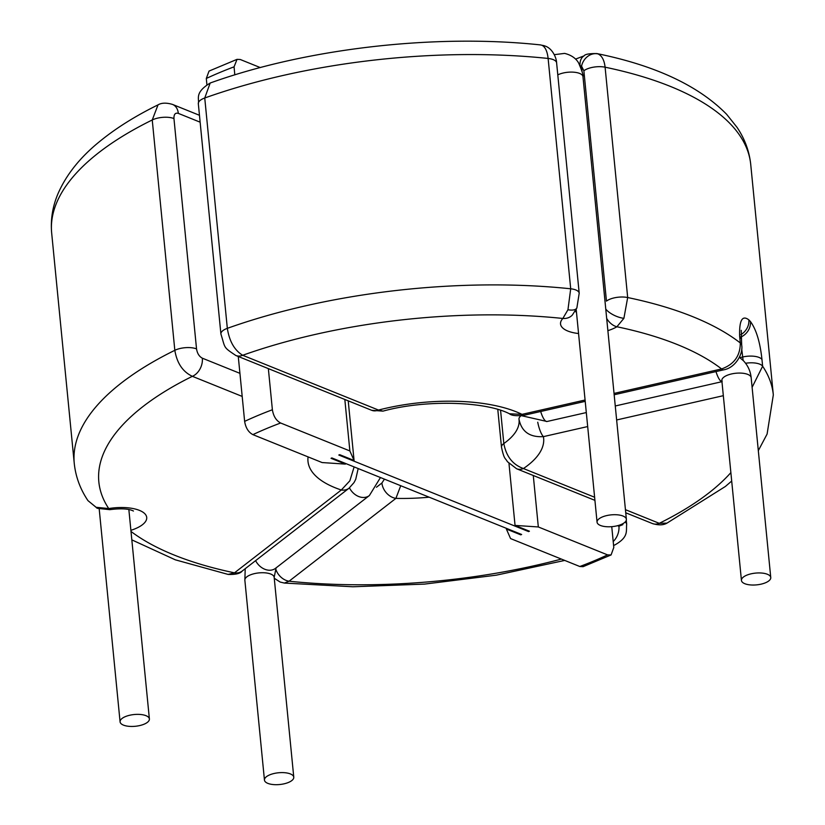 <?xml version="1.0" encoding="UTF-8"?>
<svg xmlns="http://www.w3.org/2000/svg" width="825" height="825" viewBox="0 0 825 825"><rect width="100%" height="100%" fill="white"/><g stroke="black" fill="none" stroke-linecap="round" stroke-linejoin="round"><path stroke-width="1.24" d="M290.39 773.933A14.726 5.909 -5.6 0 1 293.772 777.212A14.726 5.909 -5.6 0 1 284.367 783.75A14.726 5.909 -5.6 0 1 267.836 783.368A14.726 5.909 -5.6 0 1 264.454 780.089A14.726 5.909 -5.6 0 1 273.848 773.541A14.726 5.909 -5.6 0 1 290.39 773.933M242.189 396.423L192.369 376.324C182.83 371.869 176.983 363.206 174.828 350.316L152.243 119.976A351.202 140.817 174.4 0 0 51.676 233.104L74.26 463.444C75.673 476.767 80.242 489.163 87.966 500.631L96.061 507.282L108.735 508.561A14.726 2.217 80.6 0 0 109.828 509.664L109.828 509.664C127.731 507.303 132.639 510.788 133.454 511.015M146.004 715.688A14.726 5.909 -5.6 0 1 149.387 718.967A14.726 5.909 -5.6 0 1 139.992 725.505A14.726 5.909 -5.6 0 1 123.461 725.123A14.726 5.909 -5.6 0 1 120.079 721.844A14.726 5.909 -5.6 0 1 129.473 715.306A14.726 5.909 -5.6 0 1 146.004 715.688M767.374 574.262A14.726 5.909 174.4 0 0 750.843 573.88A14.726 5.909 174.4 0 0 741.438 580.418A14.726 5.909 174.4 0 0 744.82 583.708A14.726 5.909 174.4 0 0 761.362 584.09A14.726 5.909 174.4 0 0 770.756 577.552A14.726 5.909 174.4 0 0 767.374 574.262M607.881 330.65A31.721 12.715 174.4 0 0 612.336 329.031A31.721 12.715 174.4 0 0 616.904 326.762A14.726 10.24 -120.7 0 1 606.674 318.398M580.058 65.618A14.726 10.24 -120.7 0 1 584.069 55.863L584.069 55.863C585.028 54.233 589.298 53.47 596.887 53.573L596.867 53.573C655.38 65.484 698.641 85.748 726.67 114.345L736.993 127.297C744.738 138.775 749.327 151.192 750.74 164.557L773.324 394.897A351.202 140.817 174.4 0 0 762.63 366.218L761.97 359.504C760.093 342.117 756.247 329.453 750.43 321.523A351.202 140.817 174.4 0 0 748.832 319.863C742.242 314.851 739.179 320.306 739.643 336.249L740.303 342.963C740.303 355.812 734.064 364.475 721.586 368.94L614.037 393.422M622.999 516.027A14.726 5.909 174.4 0 0 606.458 515.646A14.726 5.909 174.4 0 0 597.063 522.184A14.726 5.909 174.4 0 0 600.445 525.463A14.726 5.909 174.4 0 0 616.976 525.845A14.726 5.909 174.4 0 0 626.381 519.307A14.726 5.909 174.4 0 0 622.999 516.027M260.277 67.578L240.302 59.513L237.043 59.348L234.063 66.835L234.805 74.869M234.063 66.835A276.158 110.725 174.4 0 0 206.312 78.457L206.879 84.614M206.312 78.457L209.045 71.074L237.043 59.348M331.867 457.937L521.637 534.487A148.974 59.73 -5.6 0 1 520.75 534.837L506.375 529.042L510.572 538.581L579.81 566.507A257.173 103.115 174.4 0 0 607.561 554.885L538.323 526.958L515.048 525.412L529.423 531.207A148.974 59.73 -5.6 0 1 528.577 531.578L338.807 455.029A148.974 59.73 -5.6 0 1 339.704 454.678L354.069 460.474L349.872 450.945L280.634 423.008A257.173 103.115 174.4 0 0 252.883 434.631L322.121 462.557L345.397 464.104L331.031 458.308A148.974 59.73 -5.6 0 1 331.867 457.937M528.505 530.836L528.577 531.578M617.585 525.69L618.925 526.237L622.875 524.628M200.135 122.183L178.324 113.376C175.282 112.561 173.828 114.293 173.951 118.563A14.726 5.909 174.4 0 0 153.295 119.491A14.726 5.909 174.4 0 0 152.243 119.976L158.039 104.858C135.341 116.016 115.882 128.226 99.67 141.498C80.087 157.348 66.165 174.828 57.905 193.927C52.542 206.683 50.469 219.739 51.676 233.104M173.951 118.563L196.536 348.903C197.278 353.43 199.207 356.524 202.331 358.184L239.931 373.343L238.27 356.483M520.678 534.095L520.75 534.837M580.078 65.794L581.553 66.155L583.873 70.775L606.458 301.115A14.726 5.909 -5.6 0 1 609.747 299.269A14.726 5.909 -5.6 0 1 627.681 297.536L605.096 67.196C604.282 60.122 601.91 55.688 597.97 53.903L596.887 53.573M585.214 401.352L523.968 415.295A14.726 4.063 -102.8 0 1 522.019 414.356L509.458 413.779C486.296 401.672 426.896 399.083 382.986 411.128L378.489 410.066A14.726 10.704 112 0 1 371.673 410.293A14.726 10.704 112 0 1 371.662 410.293L235.847 355.503A14.726 10.704 112 0 0 242.674 355.276C234.475 350.254 229.36 341.272 227.329 328.34L204.744 98L210.179 83.026C306.292 48.407 435.332 33.567 540.623 44.932L542.015 45.313C545.284 46.984 547.315 51.367 548.12 58.451L570.704 288.791L567.951 309.746L562.856 318.46A14.726 12.293 42.9 0 0 572.323 315.067L576.892 307.88A14.726 6.074 23.6 0 0 576.892 307.88A14.726 6.074 23.6 0 1 567.951 309.746M614.161 394.762L723.535 369.868A14.726 4.063 -102.8 0 1 721.586 368.94A328.546 131.732 -5.6 0 0 616.904 326.762L623.896 318.337L627.681 297.536A351.202 140.817 174.4 0 1 740.303 342.963A14.726 5.909 -5.6 0 1 741.685 345.149L741.242 330.32M521.008 415.769A14.726 5.909 174.4 0 0 518.987 419.172A14.726 5.909 174.4 0 0 518.997 419.265L519.069 419.822M518.997 419.265C521.586 431.661 529.722 437.446 543.407 436.631A14.726 4.063 -102.8 0 1 537.735 422.204M519.069 419.884A95.731 38.383 -5.6 0 1 503.827 443.541A14.726 5.909 174.4 0 0 501.487 447.181C504.292 460.247 505.261 457.658 507.375 461.649L516.615 468.765A14.726 10.704 -68 0 0 523.442 468.538C512.727 464.692 506.189 456.359 503.827 443.541L500.569 410.293M752.101 387.338L762.63 366.218A14.726 5.909 174.4 0 0 745.583 363.268M731.692 481.058L725.33 486.502L666.971 523.132L659.268 523.328L625.433 509.675M741.716 349.016L743.139 360.442M625.742 512.789L652.441 523.555A14.726 10.704 -68 0 0 659.268 523.328A328.546 131.732 -5.6 0 0 730.868 472.622M210.179 83.026C194.009 92.947 199.598 98.969 198.32 103.661L198.32 103.661A14.726 5.909 -5.6 0 1 203.6 98.443A14.726 5.909 -5.6 0 1 204.744 98A351.202 140.817 -5.6 0 1 548.12 58.451A14.726 5.909 -5.6 0 1 556.617 62.896C556.37 56.946 551.873 48.262 545.253 46.107L545.253 46.107A14.726 12.726 112.4 0 0 542.015 45.313M582.048 71.239L581.553 66.155A14.726 12.726 -67.6 0 1 597.97 53.903M623.896 318.337A14.726 6.074 -156.4 0 1 605.767 309.055M607.561 554.885L611.077 554.947L613.79 547.48L611.748 526.67M252.883 434.631C248.438 432.259 245.695 427.845 244.633 421.379L239.931 373.343M244.633 421.379A268.507 107.652 -5.6 0 1 272.384 409.757L268.352 368.62M358.184 468.548L355.73 479.315L354.028 482.573L349.016 488.214A14.726 11.385 -127.8 0 1 341.302 490.009L349.841 480.82L354.142 466.919M131.835 539.87L175.323 559.824L228.133 574.427L234.475 572.839L341.302 490.009A118.388 47.468 -5.6 0 1 308.076 456.895M400.733 485.708L395.897 498.382A14.726 11.385 -127.8 0 1 381.903 483.007L384.44 479.139M625.133 522.039A14.726 5.909 -5.6 0 1 626.68 524.329C625.907 531.197 629.011 536.9 614.821 544.964L613.583 545.408M429.186 497.186A118.388 47.468 -5.6 0 1 395.897 498.382L289.07 581.212L284.388 583.069L352.883 586.771L424.524 584.1L496.186 575.19L564.723 560.423M618.925 526.237A14.726 10.704 112 0 1 613.202 541.53M178.324 113.376A14.726 10.704 -68 0 0 172.559 104.435L199.464 115.294M130.897 530.31A31.721 12.715 -5.6 0 0 135.352 528.691A31.721 12.715 -5.6 0 0 143.602 512.655A31.721 12.715 -5.6 0 0 108.735 508.561A328.546 131.732 174.4 0 1 192.369 376.324A14.726 10.704 -68 0 0 202.331 358.184M96.061 507.282A14.726 6.683 112.2 0 0 97.422 508.344L87.966 500.641M561.371 559.072A328.546 131.732 174.4 0 1 289.07 581.212A14.726 11.385 -127.8 0 1 275.622 568.662M349.016 488.214L242.189 571.055A14.726 11.385 -127.8 0 1 234.475 572.839A328.546 131.732 174.4 0 1 131 531.444M611.077 554.947L583.058 566.682L579.81 566.507M538.323 526.958L533.28 475.489M515.048 525.412L508.984 463.495M506.375 529.042L506.302 528.299M354.069 460.474L348.222 400.837M349.872 450.945L344.829 399.465M272.384 409.757C273.436 416.202 276.179 420.626 280.634 423.008M345.397 464.104L345.324 463.361M349.449 487.864A14.726 11.385 52.2 0 0 361.68 497.341A14.726 11.385 52.2 0 0 369.383 495.547L380.459 477.541M264.454 780.089L244.86 580.212A14.726 5.909 -5.6 0 1 251.955 574.313A14.726 5.909 -5.6 0 1 266.898 573.045A14.726 5.909 -5.6 0 1 270.786 574.056A14.726 5.909 -5.6 0 1 274.168 577.345L276.127 567.775M255.616 560.639A14.726 11.385 52.2 0 0 267.836 570.106A14.726 11.385 52.2 0 0 275.54 568.312L369.383 495.547M540.684 411.489A14.726 4.063 77.2 0 0 545.057 420.575A14.726 4.063 77.2 0 0 547.016 421.503L586.317 412.562M739.417 357.308L743.449 360.762C747.904 365.496 750.472 371.137 751.163 377.675A14.726 5.909 174.4 0 0 750.307 375.973A14.726 5.909 174.4 0 0 747.77 374.395A14.726 5.909 174.4 0 0 731.239 374.014A14.726 5.909 174.4 0 0 721.844 380.552L741.438 580.418M715.997 371.59A14.726 4.063 77.2 0 0 720.369 380.676A14.726 4.063 77.2 0 0 721.947 381.635M554.307 54.667L564.609 53.398C575.376 55.997 578.335 62.617 578.634 63.009C582.182 71.259 583.626 75.828 582.976 76.704A14.726 5.909 174.4 0 0 579.593 73.415A14.726 5.909 174.4 0 0 575.706 72.414A14.726 5.909 174.4 0 0 557.793 74.879M196.536 348.903A14.726 5.909 174.4 0 0 175.88 349.831A14.726 5.909 174.4 0 0 174.828 350.316A351.202 140.817 -5.6 0 0 74.26 463.444M583.873 70.775A14.726 5.909 -5.6 0 1 587.163 68.929A14.726 5.909 -5.6 0 1 605.096 67.196A351.202 140.817 -5.6 0 1 750.74 164.557M198.32 103.661L220.904 334.001A14.726 5.909 -5.6 0 1 226.184 328.783A14.726 5.909 -5.6 0 1 227.329 328.34A351.202 140.817 174.4 0 1 570.704 288.791A14.726 5.909 -5.6 0 1 579.202 293.236L576.881 307.88M576.479 312.262A16.995 6.817 -5.6 0 1 575.128 311.314M585.08 400.012L522.019 414.356A118.388 47.468 174.4 0 0 378.489 410.066L242.674 355.276A328.546 131.732 -5.6 0 1 562.856 318.46A31.721 12.715 174.4 0 0 578.562 333.527M594.619 497.248L523.442 468.538A118.388 47.468 174.4 0 0 543.407 436.631L587.689 426.556M616.636 419.966L723.329 395.68M519.08 419.946L518.987 419.09M739.881 357.637L742.799 356.967A14.726 5.909 174.4 0 1 761.97 359.504M501.487 447.181L497.784 409.437M556.617 62.896L579.202 293.236M750.43 321.523A14.726 12.891 136.8 0 1 740.912 337.043M748.832 319.863A14.726 12.839 135.5 0 1 740.819 334.682M739.643 336.249A14.726 5.909 -5.6 0 1 741.025 338.425M376.458 487.235L381.903 483.007M626.68 524.329L626.278 520.276M293.772 777.212L274.168 577.345M128.855 509.561L149.387 718.967M721.958 381.686L615.264 405.972M575.572 59.101L584.069 55.863M576.19 309.365L597.063 522.184M582.976 76.704L626.381 519.307M773.324 394.897L767.095 434.063L758.309 450.656M594.918 500.352L516.615 468.765M652.441 523.555C658.577 525.391 663.413 525.247 666.961 523.132M382.975 411.128L371.673 410.293M220.904 334.001C225.483 348.552 222.843 346.778 235.847 355.503M545.253 46.107L540.633 44.942M523.968 415.295C516.368 416.12 511.531 415.614 509.458 413.779M723.535 369.868C735.694 367.868 743.397 353.368 741.685 345.149M770.756 577.552L751.163 377.675M722.205 381.171L721.844 380.552M521.575 415.707L547.016 421.503M99.206 508.984L120.079 721.844M172.559 104.435C166.423 102.609 161.587 102.754 158.039 104.858M97.422 508.344L109.828 509.664M274.261 578.243L280.118 582.038L284.388 583.058M242.189 571.055C240.312 573.55 235.63 574.674 228.133 574.427M244.86 580.212L245.211 568.703"/></g></svg>
